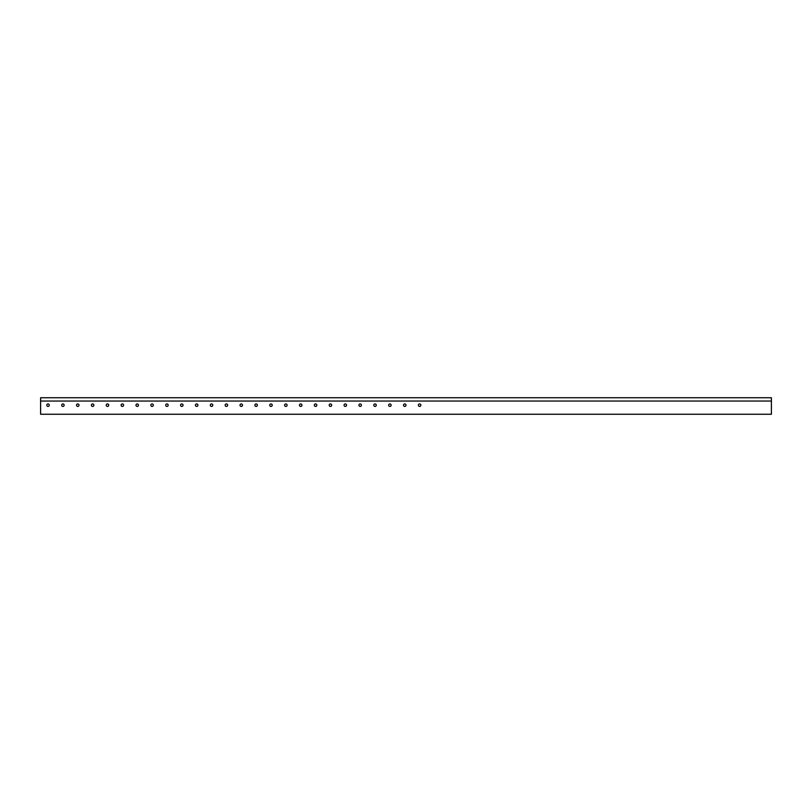 <?xml version="1.0" encoding="UTF-8"?>
<svg xmlns="http://www.w3.org/2000/svg" width="812" height="812" viewBox="0 0 812 812"><rect width="100%" height="100%" fill="white"/><g stroke="black" fill="none" stroke-linecap="round" stroke-linejoin="round"><path stroke-width="1.22" d="M406 405.178A1.238 1.238 0 0 1 404.762 406.416A1.238 1.238 0 0 1 403.523 405.178A1.238 1.238 0 0 1 404.762 403.94A1.238 1.238 0 0 1 406 405.178M376.271 405.178A1.238 1.238 0 0 1 375.032 406.416A1.238 1.238 0 0 1 373.794 405.178A1.238 1.238 0 0 1 375.032 403.94A1.238 1.238 0 0 1 376.271 405.178M346.541 405.178A1.238 1.238 0 0 1 345.303 406.416A1.238 1.238 0 0 1 344.065 405.178A1.238 1.238 0 0 1 345.303 403.94A1.238 1.238 0 0 1 346.541 405.178M316.822 405.178A1.238 1.238 0 0 1 315.584 406.416A1.238 1.238 0 0 1 314.335 405.178A1.238 1.238 0 0 1 315.584 403.94A1.238 1.238 0 0 1 316.822 405.178M287.093 405.178A1.238 1.238 0 0 1 285.854 406.416A1.238 1.238 0 0 1 284.616 405.178A1.238 1.238 0 0 1 285.854 403.94A1.238 1.238 0 0 1 287.093 405.178M257.363 405.178A1.238 1.238 0 0 1 256.125 406.416A1.238 1.238 0 0 1 254.887 405.178A1.238 1.238 0 0 1 256.125 403.94A1.238 1.238 0 0 1 257.363 405.178M227.634 405.178A1.238 1.238 0 0 1 226.396 406.416A1.238 1.238 0 0 1 225.157 405.178A1.238 1.238 0 0 1 226.396 403.94A1.238 1.238 0 0 1 227.634 405.178M212.774 405.178A1.238 1.238 0 0 1 211.536 406.416A1.238 1.238 0 0 1 210.298 405.178A1.238 1.238 0 0 1 211.536 403.94A1.238 1.238 0 0 1 212.774 405.178M168.175 405.178A1.238 1.238 0 0 1 166.937 406.416A1.238 1.238 0 0 1 165.699 405.178A1.238 1.238 0 0 1 166.937 403.94A1.238 1.238 0 0 1 168.175 405.178M138.456 405.178A1.238 1.238 0 0 1 137.218 406.416A1.238 1.238 0 0 1 135.98 405.178A1.238 1.238 0 0 1 137.218 403.94A1.238 1.238 0 0 1 138.456 405.178M108.727 405.178A1.238 1.238 0 0 1 107.489 406.416A1.238 1.238 0 0 1 106.25 405.178A1.238 1.238 0 0 1 107.489 403.94A1.238 1.238 0 0 1 108.727 405.178M78.997 405.178A1.238 1.238 0 0 1 77.759 406.416A1.238 1.238 0 0 1 76.521 405.178A1.238 1.238 0 0 1 77.759 403.94A1.238 1.238 0 0 1 78.997 405.178M49.268 405.178A1.238 1.238 0 0 1 48.03 406.416A1.238 1.238 0 0 1 46.791 405.178A1.238 1.238 0 0 1 48.03 403.94A1.238 1.238 0 0 1 49.268 405.178M64.138 405.178A1.238 1.238 0 0 1 62.9 406.416A1.238 1.238 0 0 1 61.661 405.178A1.238 1.238 0 0 1 62.9 403.94A1.238 1.238 0 0 1 64.138 405.178M93.857 405.178A1.238 1.238 0 0 1 92.619 406.416A1.238 1.238 0 0 1 91.38 405.178A1.238 1.238 0 0 1 92.619 403.94A1.238 1.238 0 0 1 93.857 405.178M123.586 405.178A1.238 1.238 0 0 1 122.348 406.416A1.238 1.238 0 0 1 121.11 405.178A1.238 1.238 0 0 1 122.348 403.94A1.238 1.238 0 0 1 123.586 405.178M153.316 405.178A1.238 1.238 0 0 1 152.077 406.416A1.238 1.238 0 0 1 150.839 405.178A1.238 1.238 0 0 1 152.077 403.94A1.238 1.238 0 0 1 153.316 405.178M183.045 405.178A1.238 1.238 0 0 1 181.807 406.416A1.238 1.238 0 0 1 180.569 405.178A1.238 1.238 0 0 1 181.807 403.94A1.238 1.238 0 0 1 183.045 405.178M197.905 405.178A1.238 1.238 0 0 1 196.666 406.416A1.238 1.238 0 0 1 195.428 405.178A1.238 1.238 0 0 1 196.666 403.94A1.238 1.238 0 0 1 197.905 405.178M242.504 405.178A1.238 1.238 0 0 1 241.255 406.416A1.238 1.238 0 0 1 240.017 405.178A1.238 1.238 0 0 1 241.255 403.94A1.238 1.238 0 0 1 242.504 405.178M272.223 405.178A1.238 1.238 0 0 1 270.985 406.416A1.238 1.238 0 0 1 269.746 405.178A1.238 1.238 0 0 1 270.985 403.94A1.238 1.238 0 0 1 272.223 405.178M301.952 405.178A1.238 1.238 0 0 1 300.714 406.416A1.238 1.238 0 0 1 299.476 405.178A1.238 1.238 0 0 1 300.714 403.94A1.238 1.238 0 0 1 301.952 405.178M331.682 405.178A1.238 1.238 0 0 1 330.443 406.416A1.238 1.238 0 0 1 329.205 405.178A1.238 1.238 0 0 1 330.443 403.94A1.238 1.238 0 0 1 331.682 405.178M361.411 405.178A1.238 1.238 0 0 1 360.173 406.416A1.238 1.238 0 0 1 358.934 405.178A1.238 1.238 0 0 1 360.173 403.94A1.238 1.238 0 0 1 361.411 405.178M391.14 405.178A1.238 1.238 0 0 1 389.902 406.416A1.238 1.238 0 0 1 388.664 405.178A1.238 1.238 0 0 1 389.902 403.94A1.238 1.238 0 0 1 391.14 405.178M420.86 405.178A1.238 1.238 0 0 1 419.621 406.416A1.238 1.238 0 0 1 418.383 405.178A1.238 1.238 0 0 1 419.621 403.94A1.238 1.238 0 0 1 420.86 405.178M771.4 397.738L40.6 397.738L40.6 414.262L771.4 414.262L771.4 397.738M40.6 401.047L771.4 401.047"/></g></svg>
